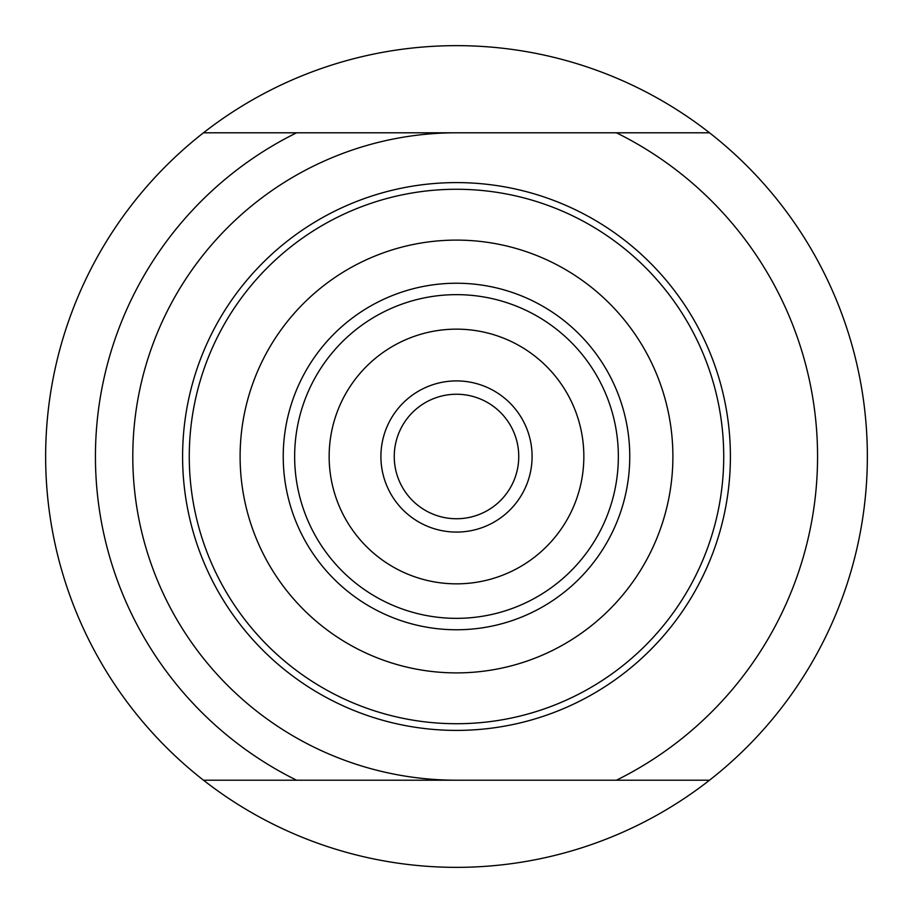 <?xml version="1.0" encoding="UTF-8"?>
<svg xmlns="http://www.w3.org/2000/svg" width="913" height="913" viewBox="0 0 913 913"><rect width="100%" height="100%" fill="white"/><g stroke="black" fill="none" stroke-linecap="round" stroke-linejoin="round"><path stroke-width="1.37" d="M296.577 132.796L616.423 132.796A361.046 361.046 0 0 1 616.423 780.204L203.485 780.204A410.85 410.85 0 0 0 709.515 780.204L616.423 780.204L709.515 780.204A410.85 410.85 0 0 0 709.515 132.796L616.423 132.796L709.515 132.796A410.85 410.85 0 0 0 203.485 132.796A410.85 410.85 0 0 0 203.485 780.204L296.577 780.204A361.046 361.046 0 0 1 296.577 132.796L203.485 132.796L296.577 132.796M456.5 294.648A161.852 161.852 0 0 1 596.668 537.426A161.852 161.852 0 0 1 316.332 537.426A161.852 161.852 0 0 1 456.5 294.648M456.5 780.204A323.704 323.704 0 0 1 132.796 456.5A323.704 323.704 0 0 1 456.5 132.796M456.5 394.245A62.255 62.255 0 0 1 510.413 487.622A62.255 62.255 0 0 1 402.587 487.622A62.255 62.255 0 0 1 456.5 394.245M456.5 380.904A75.596 75.596 0 0 1 521.962 494.298A75.596 75.596 0 0 1 391.038 494.298A75.596 75.596 0 0 1 456.5 380.904M456.5 329.148A127.352 127.352 0 0 1 566.79 520.17A127.352 127.352 0 0 1 346.21 520.17A127.352 127.352 0 0 1 456.5 329.148M456.5 182.6A273.9 273.9 0 0 1 730.4 456.5A273.9 273.9 0 0 1 456.5 730.4A273.9 273.9 0 0 1 182.6 456.5A273.9 273.9 0 0 1 456.5 182.6A273.9 273.9 0 0 1 730.4 456.5A273.9 273.9 0 0 1 456.5 730.4A273.9 273.9 0 0 1 182.6 456.5A273.9 273.9 0 0 1 456.5 182.6M456.5 283.235A173.265 173.265 0 0 0 306.448 543.132A173.265 173.265 0 0 0 606.552 543.132A173.265 173.265 0 0 0 456.5 283.235M456.5 672.892A216.392 216.392 0 0 1 240.108 456.5A216.392 216.392 0 0 1 456.5 240.108A216.392 216.392 0 0 1 672.892 456.5A216.392 216.392 0 0 1 456.5 672.892M456.5 723.724A267.224 267.224 0 0 0 687.923 322.882A267.224 267.224 0 0 0 225.077 322.882A267.224 267.224 0 0 0 456.5 723.724"/></g></svg>
